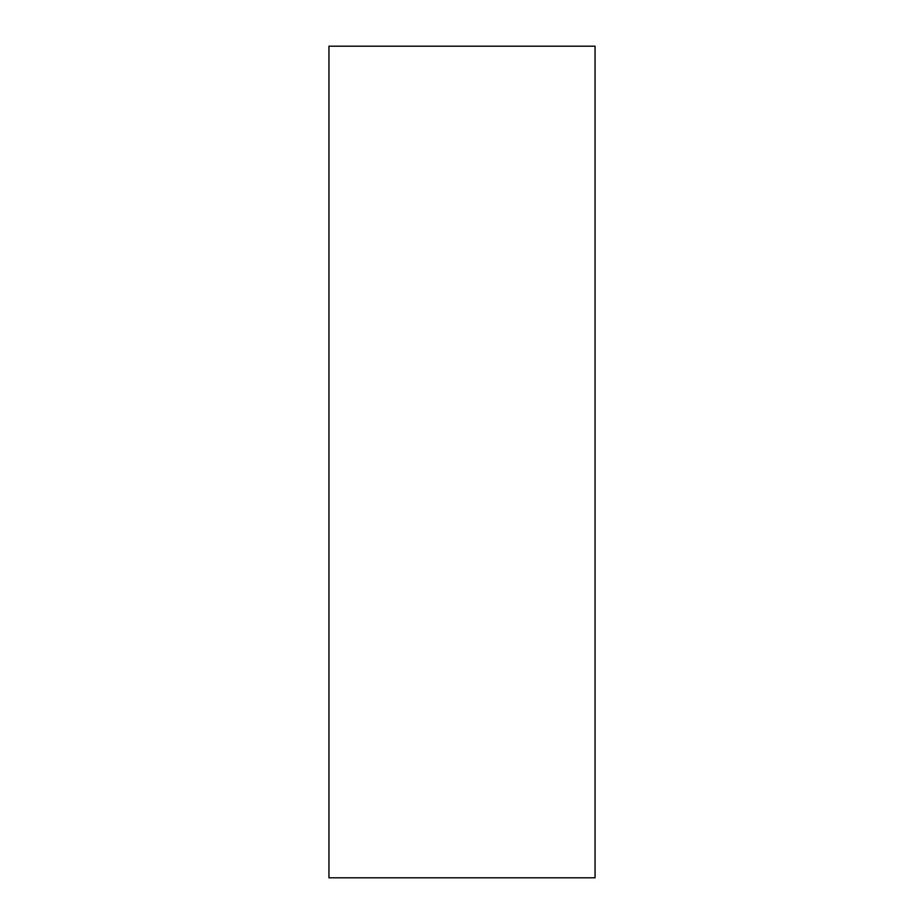 <?xml version="1.0" encoding="UTF-8"?>
<svg xmlns="http://www.w3.org/2000/svg" width="924" height="924" viewBox="0 0 924 924"><rect width="100%" height="100%" fill="white"/><g stroke="black" fill="none" stroke-linecap="round" stroke-linejoin="round"><path stroke-width="1.39" d="M595.056 46.2L328.944 46.2L328.944 877.8L595.056 877.8L595.056 46.2"/></g></svg>
